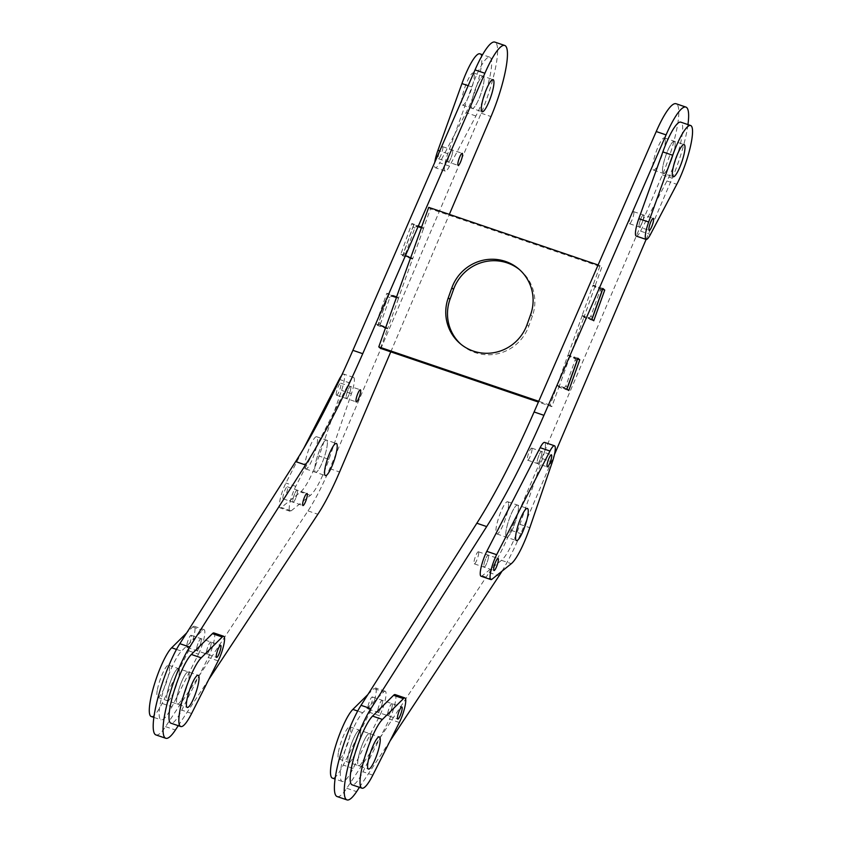 <?xml version="1.0" encoding="UTF-8"?>
<svg xmlns="http://www.w3.org/2000/svg" width="842" height="842" viewBox="0 0 842 842"><rect width="100%" height="100%" fill="white"/><g stroke="black" fill="none" stroke-linecap="round" stroke-linejoin="round"><path stroke-width="0.63" stroke-dasharray="4.21 3.16" d="M519.682 269.766A42.468 41.479 130.5 0 1 520.556 270.493A42.468 41.479 130.5 0 1 532.344 316.16L528.776 326.128A42.468 41.479 130.5 0 1 475.109 352.587A42.468 41.479 130.5 0 1 461.774 344.999A42.468 41.479 130.5 0 1 460.921 344.241M396.624 297.058L398.361 298.542L412.633 258.683L410.896 257.199M380.521 348.356L387.657 328.433L385.92 326.949M567.213 388.067A2.126 2.073 130.5 0 1 564.908 388.72L559.004 386.71L551.868 406.644L538.406 402.066M559.004 386.71L557.267 385.226L550.131 405.16L551.868 406.644M582.243 315.476L567.971 355.335L569.708 356.819L583.98 316.96L582.243 315.476L588.158 317.487A2.126 2.073 -49.5 0 0 590.831 316.16L600.114 290.258A2.126 2.073 -49.5 0 0 598.851 287.596L592.947 285.585L594.684 287.069L601.819 267.135L600.083 265.651L592.947 285.585M428.736 207.374L430.462 208.858L601.819 267.135M598.115 264.988L600.083 265.651M421.6 227.308L423.326 228.782L430.462 208.858M550.131 405.16L538.743 401.287M415.685 225.298L417.422 226.772A2.126 2.073 -49.5 0 0 414.738 228.098L405.465 254.01A2.126 2.073 -49.5 0 0 406.718 256.673L404.991 255.189A2.126 2.073 130.5 0 1 403.728 252.526L413.012 226.614A2.126 2.073 130.5 0 1 415.685 225.298L421.516 227.277M404.991 255.189L410.812 257.168M390.72 295.047L392.446 296.531A2.126 2.073 -49.5 0 0 389.762 297.847L380.489 323.76A2.126 2.073 -49.5 0 0 381.742 326.422L380.016 324.938A2.126 2.073 130.5 0 1 378.753 322.275L388.036 296.373A2.126 2.073 130.5 0 1 390.72 295.047L396.54 297.026M380.016 324.938L385.836 326.917M564.908 388.72L563.182 387.236L557.267 385.226M563.182 387.236A2.126 2.073 -49.5 0 0 565.866 385.92L575.139 360.008A2.126 2.073 -49.5 0 0 573.886 357.345L567.971 355.335M598.851 287.596L600.588 289.08L594.684 287.069M600.588 289.08A2.126 2.073 130.5 0 1 601.967 290.985M592.189 318.308A2.126 2.073 130.5 0 1 589.884 318.971L583.98 316.96M573.886 357.345L575.612 358.829L569.708 356.819M575.612 358.829A2.126 2.073 130.5 0 1 576.991 360.734M381.742 326.422L387.657 328.433M392.446 296.531L398.361 298.542M406.718 256.673L412.633 258.683M417.422 226.772L423.326 228.782M452.691 150.571A6.368 1.274 108.8 0 0 452.386 149.992A6.368 1.274 108.8 0 0 449.533 154.496A6.368 1.274 108.8 0 0 447.986 161.485A6.368 1.274 108.8 0 0 448.281 162.053A6.368 1.274 108.8 0 0 451.133 157.559A6.368 1.274 108.8 0 0 452.691 150.571A6.368 1.274 -71.2 0 1 451.133 157.559A6.368 1.274 -71.2 0 1 448.281 162.053A6.368 1.274 -71.2 0 1 447.986 161.485A6.368 1.274 -71.2 0 1 449.533 154.496A6.368 1.274 -71.2 0 1 452.386 149.992A6.368 1.274 -71.2 0 1 452.691 150.571M350.809 387.057A6.368 1.274 108.8 0 0 350.504 386.489A6.368 1.274 108.8 0 0 347.651 390.983A6.368 1.274 108.8 0 0 346.104 397.971A6.368 1.274 108.8 0 0 346.409 398.55A6.368 1.274 108.8 0 0 349.262 394.045A6.368 1.274 108.8 0 0 350.809 387.057A6.368 1.274 -71.2 0 1 349.262 394.045A6.368 1.274 -71.2 0 1 346.409 398.55A6.368 1.274 -71.2 0 1 346.104 397.971A6.368 1.274 -71.2 0 1 347.651 390.983A6.368 1.274 -71.2 0 1 350.504 386.489A6.368 1.274 -71.2 0 1 350.809 387.057M297.479 490.718A6.368 1.274 108.8 0 0 297.184 490.139A6.368 1.274 108.8 0 0 294.321 494.643A6.368 1.274 108.8 0 0 292.774 501.632A6.368 1.274 108.8 0 0 293.079 502.2A6.368 1.274 108.8 0 0 295.931 497.706A6.368 1.274 108.8 0 0 297.479 490.718A6.368 1.274 -71.2 0 1 295.931 497.706A6.368 1.274 -71.2 0 1 293.079 502.2A6.368 1.274 -71.2 0 1 292.774 501.632A6.368 1.274 -71.2 0 1 294.321 494.643A6.368 1.274 -71.2 0 1 297.184 490.139A6.368 1.274 -71.2 0 1 297.479 490.718M211.121 642.572A6.368 1.274 108.8 0 0 210.826 642.004A6.368 1.274 108.8 0 0 207.974 646.498A6.368 1.274 108.8 0 0 206.416 653.487A6.368 1.274 108.8 0 0 206.722 654.066A6.368 1.274 108.8 0 0 209.574 649.561A6.368 1.274 108.8 0 0 211.121 642.572M201.27 639.225A6.368 1.274 108.8 0 0 200.975 638.657A6.368 1.274 108.8 0 0 198.123 643.151A6.368 1.274 108.8 0 0 196.575 650.14A6.368 1.274 108.8 0 0 196.87 650.708A6.368 1.274 108.8 0 0 199.722 646.214A6.368 1.274 108.8 0 0 201.27 639.225M189.134 673.463A16.987 3.4 108.8 0 0 188.334 671.937A16.987 3.4 108.8 0 0 180.735 683.936A16.987 3.4 108.8 0 0 176.599 702.565A16.987 3.4 108.8 0 0 177.399 704.101A16.987 3.4 108.8 0 0 185.008 692.103A16.987 3.4 108.8 0 0 189.134 673.463M179.293 670.116A16.987 3.4 108.8 0 0 178.493 668.58A16.987 3.4 108.8 0 0 170.884 680.578A16.987 3.4 108.8 0 0 166.748 699.218A16.987 3.4 108.8 0 0 167.547 700.744A16.987 3.4 108.8 0 0 175.157 688.745A16.987 3.4 108.8 0 0 179.293 670.116M327.296 441.64A16.987 3.4 108.8 0 0 326.496 440.103A16.987 3.4 108.8 0 0 318.886 452.101A16.987 3.4 108.8 0 0 314.761 470.741A16.987 3.4 108.8 0 0 315.561 472.267A16.987 3.4 108.8 0 0 323.17 460.269A16.987 3.4 108.8 0 0 327.296 441.64A16.987 3.4 -71.2 0 1 323.17 460.269A16.987 3.4 -71.2 0 1 315.561 472.267A16.987 3.4 -71.2 0 1 314.761 470.741A16.987 3.4 -71.2 0 1 318.886 452.101A16.987 3.4 -71.2 0 1 326.496 440.103A16.987 3.4 -71.2 0 1 327.296 441.64M484.034 77.801A16.987 3.4 108.8 0 0 483.234 76.275A16.987 3.4 108.8 0 0 475.625 88.273A16.987 3.4 108.8 0 0 471.499 106.913A16.987 3.4 108.8 0 0 472.299 108.439A16.987 3.4 108.8 0 0 479.898 96.441A16.987 3.4 108.8 0 0 484.034 77.801A16.987 3.4 -71.2 0 1 479.898 96.441A16.987 3.4 -71.2 0 1 472.299 108.439A16.987 3.4 -71.2 0 1 471.499 106.913A16.987 3.4 -71.2 0 1 475.625 88.273A16.987 3.4 -71.2 0 1 483.234 76.275A16.987 3.4 -71.2 0 1 484.034 77.801M155.928 734.919A53.078 10.62 108.8 0 0 165.558 726.646L307.993 510.894A106.166 21.239 108.8 0 0 329.738 468.647L481.171 113.207A53.078 10.62 108.8 0 0 494.854 42.1M178.251 725.688L208.795 679.431M390.772 351.851L449.344 214.384M413.696 225.098L411.822 223.498L400.834 254.189L402.708 255.789L413.696 225.098L423.547 228.445L412.559 259.136L410.749 257.599M388.72 294.847L386.846 293.248L375.858 323.938L377.732 325.538L388.72 294.847L398.571 298.194L387.583 328.885L385.773 327.349M421.737 226.908L423.547 228.445M396.771 296.658L398.571 298.194M396.698 296.594L386.846 293.248M385.71 327.285L375.858 323.938M387.583 328.885L377.732 325.538M421.674 226.845L411.822 223.498M410.685 257.536L400.834 254.189M412.559 259.136L402.708 255.789M643.73 215.552A6.368 1.274 108.8 0 0 643.435 214.973A6.368 1.274 108.8 0 0 640.583 219.478A6.368 1.274 108.8 0 0 639.025 226.466A6.368 1.274 108.8 0 0 639.331 227.035A6.368 1.274 108.8 0 0 642.183 222.541A6.368 1.274 108.8 0 0 643.73 215.552A6.368 1.274 108.8 0 0 643.435 214.973A6.368 1.274 108.8 0 0 640.583 219.478A6.368 1.274 108.8 0 0 639.025 226.466A6.368 1.274 108.8 0 0 639.331 227.035A6.368 1.274 108.8 0 0 642.183 222.541A6.368 1.274 108.8 0 0 643.73 215.552M633.889 212.195A6.368 1.274 108.8 0 0 633.584 211.626A6.368 1.274 108.8 0 0 630.732 216.12A6.368 1.274 108.8 0 0 629.184 223.109A6.368 1.274 108.8 0 0 629.479 223.688A6.368 1.274 108.8 0 0 632.331 219.183A6.368 1.274 108.8 0 0 633.889 212.195M541.859 452.038A6.368 1.274 108.8 0 0 541.553 451.47A6.368 1.274 108.8 0 0 538.701 455.964A6.368 1.274 108.8 0 0 537.154 462.953A6.368 1.274 108.8 0 0 537.449 463.532A6.368 1.274 108.8 0 0 540.301 459.027A6.368 1.274 108.8 0 0 541.859 452.038M532.007 448.691A6.368 1.274 108.8 0 0 531.702 448.112A6.368 1.274 108.8 0 0 528.85 452.617A6.368 1.274 108.8 0 0 527.303 459.606A6.368 1.274 108.8 0 0 527.608 460.174A6.368 1.274 108.8 0 0 530.46 455.68A6.368 1.274 108.8 0 0 532.007 448.691M488.528 555.688A6.368 1.274 108.8 0 0 488.223 555.12A6.368 1.274 108.8 0 0 485.371 559.625A6.368 1.274 108.8 0 0 483.824 566.613A6.368 1.274 108.8 0 0 484.118 567.182A6.368 1.274 108.8 0 0 486.971 562.688A6.368 1.274 108.8 0 0 488.528 555.688M478.677 552.341A6.368 1.274 108.8 0 0 478.372 551.773A6.368 1.274 108.8 0 0 475.519 556.267A6.368 1.274 108.8 0 0 473.972 563.256A6.368 1.274 108.8 0 0 474.278 563.835A6.368 1.274 108.8 0 0 477.13 559.33A6.368 1.274 108.8 0 0 478.677 552.341M392.319 704.207A6.368 1.274 108.8 0 0 392.014 703.628A6.368 1.274 108.8 0 0 389.162 708.133A6.368 1.274 108.8 0 0 387.615 715.121A6.368 1.274 108.8 0 0 387.92 715.689A6.368 1.274 108.8 0 0 390.772 711.195A6.368 1.274 108.8 0 0 392.319 704.207M382.468 700.86A6.368 1.274 108.8 0 0 382.173 700.281A6.368 1.274 108.8 0 0 379.321 704.786A6.368 1.274 108.8 0 0 377.774 711.774A6.368 1.274 108.8 0 0 378.069 712.343A6.368 1.274 108.8 0 0 380.921 707.848A6.368 1.274 108.8 0 0 382.468 700.86M370.333 735.087A16.987 3.4 108.8 0 0 369.533 733.561A16.987 3.4 108.8 0 0 361.934 745.559A16.987 3.4 108.8 0 0 357.797 764.199A16.987 3.4 108.8 0 0 358.597 765.725A16.987 3.4 108.8 0 0 366.207 753.727A16.987 3.4 108.8 0 0 370.333 735.087M360.492 731.74A16.987 3.4 108.8 0 0 359.692 730.214A16.987 3.4 108.8 0 0 352.082 742.212A16.987 3.4 108.8 0 0 347.946 760.852A16.987 3.4 108.8 0 0 348.746 762.378A16.987 3.4 108.8 0 0 356.355 750.38A16.987 3.4 108.8 0 0 360.492 731.74M518.346 506.61A16.987 3.4 108.8 0 0 517.546 505.084A16.987 3.4 108.8 0 0 509.936 517.083A16.987 3.4 108.8 0 0 505.8 535.722A16.987 3.4 108.8 0 0 506.6 537.249A16.987 3.4 108.8 0 0 514.209 525.25A16.987 3.4 108.8 0 0 518.346 506.61M508.494 503.263A16.987 3.4 108.8 0 0 507.694 501.737A16.987 3.4 108.8 0 0 500.085 513.736A16.987 3.4 108.8 0 0 495.959 532.376A16.987 3.4 108.8 0 0 496.759 533.902A16.987 3.4 108.8 0 0 504.358 521.903A16.987 3.4 108.8 0 0 508.494 503.263M675.084 142.782A16.987 3.4 108.8 0 0 674.284 141.256A16.987 3.4 108.8 0 0 666.675 153.255A16.987 3.4 108.8 0 0 662.538 171.884A16.987 3.4 108.8 0 0 663.338 173.42A16.987 3.4 108.8 0 0 670.948 161.422A16.987 3.4 108.8 0 0 675.084 142.782A16.987 3.4 108.8 0 0 674.284 141.256A16.987 3.4 108.8 0 0 666.675 153.255A16.987 3.4 108.8 0 0 662.538 171.884A16.987 3.4 108.8 0 0 663.338 173.42A16.987 3.4 108.8 0 0 670.948 161.422A16.987 3.4 108.8 0 0 675.084 142.782M665.233 139.435A16.987 3.4 108.8 0 0 664.433 137.899A16.987 3.4 108.8 0 0 656.823 149.897A16.987 3.4 108.8 0 0 652.697 168.537A16.987 3.4 108.8 0 0 653.487 170.063A16.987 3.4 108.8 0 0 661.096 158.064A16.987 3.4 108.8 0 0 665.233 139.435M502.032 571.139A106.166 21.239 108.8 0 0 520.777 533.628L554.425 454.648M337.126 796.553A53.078 10.62 108.8 0 0 346.757 788.28L489.191 572.528A106.166 21.239 108.8 0 0 510.926 530.271L662.37 174.841A53.078 10.62 108.8 0 0 676.052 103.734M359.45 787.323L389.993 741.055M646.119 239.433L672.221 178.188A53.078 10.62 108.8 0 0 687.956 124.595M594.894 286.722L593.021 285.122L582.033 315.813L583.906 317.413L594.894 286.722L602.556 289.332M569.918 356.482L568.045 354.882L557.057 385.573L558.93 387.173L569.918 356.482L577.591 359.092M577.896 358.229L568.045 354.882M566.908 388.92L557.057 385.573M568.782 390.52L558.93 387.173M602.872 288.48L593.021 285.122M591.884 319.171L582.033 315.813M593.747 320.77L583.906 317.413M206.553 651.455A6.368 1.274 -71.2 0 1 208.574 645.035A6.368 1.274 -71.2 0 1 210.826 642.004A6.368 1.274 -71.2 0 1 210.995 644.604A6.368 1.274 -71.2 0 1 208.963 651.024A6.368 1.274 -71.2 0 1 206.722 654.066A6.368 1.274 -71.2 0 1 206.553 651.455M176.946 697.155A16.987 3.4 -71.2 0 1 182.356 680.031A16.987 3.4 -71.2 0 1 188.334 671.937A16.987 3.4 -71.2 0 1 188.787 678.873A16.987 3.4 -71.2 0 1 183.388 695.997A16.987 3.4 -71.2 0 1 177.399 704.101A16.987 3.4 -71.2 0 1 176.946 697.155M213.9 632.952A15.924 3.189 -71.2 0 1 214.321 639.467A15.924 3.189 -71.2 0 1 208.3 657.507L181.777 710.132A37.153 7.431 -71.2 0 1 170.905 723.194M368.049 706.385A6.368 1.274 -71.2 0 1 370.08 699.976A6.368 1.274 -71.2 0 1 372.322 696.934A6.368 1.274 -71.2 0 1 372.49 699.534A6.368 1.274 -71.2 0 1 370.469 705.954A6.368 1.274 -71.2 0 1 368.217 708.996A6.368 1.274 -71.2 0 1 368.049 706.385M377.9 709.743A6.368 1.274 -71.2 0 1 379.921 703.323A6.368 1.274 -71.2 0 1 382.173 700.281A6.368 1.274 -71.2 0 1 382.342 702.881A6.368 1.274 -71.2 0 1 380.31 709.301A6.368 1.274 -71.2 0 1 378.069 712.343A6.368 1.274 -71.2 0 1 377.9 709.743M338.452 752.085A16.987 3.4 -71.2 0 1 343.852 734.971A16.987 3.4 -71.2 0 1 349.84 726.867A16.987 3.4 -71.2 0 1 350.293 733.803A16.987 3.4 -71.2 0 1 344.894 750.927A16.987 3.4 -71.2 0 1 338.905 759.031A16.987 3.4 -71.2 0 1 338.452 752.085M348.304 755.432A16.987 3.4 -71.2 0 1 353.703 738.318A16.987 3.4 -71.2 0 1 359.692 730.214A16.987 3.4 -71.2 0 1 360.144 737.16A16.987 3.4 -71.2 0 1 354.735 754.274A16.987 3.4 -71.2 0 1 348.746 762.378A16.987 3.4 -71.2 0 1 348.304 755.432M383.763 691.935A15.924 3.189 -71.2 0 1 385.247 691.24A15.924 3.189 -71.2 0 1 385.668 697.744A15.924 3.189 -71.2 0 1 379.658 715.795L353.135 768.42A37.153 7.431 -71.2 0 1 342.252 781.471A37.153 7.431 -71.2 0 1 345.041 750.611A37.153 7.431 -71.2 0 1 362.713 712.753L383.763 691.935L373.911 688.588A15.924 3.189 -71.2 0 1 375.406 687.882A15.924 3.189 -71.2 0 1 375.827 694.397A15.924 3.189 -71.2 0 1 369.806 712.448L343.283 765.073A37.153 7.431 -71.2 0 1 332.411 778.124M367.87 694.555L373.911 688.588M541.722 454.07A6.368 1.274 108.8 0 0 541.553 451.47A6.368 1.274 108.8 0 0 539.312 454.501A6.368 1.274 108.8 0 0 537.28 460.921A6.368 1.274 108.8 0 0 537.449 463.532A6.368 1.274 108.8 0 0 539.701 460.49A6.368 1.274 108.8 0 0 541.722 454.07M488.392 557.72A6.368 1.274 108.8 0 0 488.223 555.12A6.368 1.274 108.8 0 0 485.981 558.162A6.368 1.274 108.8 0 0 483.95 564.582A6.368 1.274 108.8 0 0 484.118 567.182A6.368 1.274 108.8 0 0 486.371 564.14A6.368 1.274 108.8 0 0 488.392 557.72M517.998 512.031A16.987 3.4 108.8 0 0 517.546 505.084A16.987 3.4 108.8 0 0 511.557 513.188A16.987 3.4 108.8 0 0 506.158 530.302A16.987 3.4 108.8 0 0 506.6 537.249A16.987 3.4 108.8 0 0 512.589 529.144A16.987 3.4 108.8 0 0 517.998 512.031M481.045 576.223A15.924 3.189 108.8 0 0 482.192 575.833L501.453 560.33A42.468 8.494 108.8 0 0 519.967 524.356L542.458 458.69A15.924 3.189 108.8 0 0 544.627 442.418M636.257 236.086A15.924 3.189 108.8 0 0 640.583 231.129L666.948 180.956A37.153 7.431 108.8 0 0 680.368 144.108A37.153 7.431 108.8 0 0 680.778 122.153M282.933 498.275A6.368 1.274 -71.2 0 1 284.48 491.286A6.368 1.274 -71.2 0 1 287.332 486.792A6.368 1.274 -71.2 0 1 287.627 487.36A6.368 1.274 -71.2 0 1 286.08 494.349A6.368 1.274 -71.2 0 1 283.228 498.853A6.368 1.274 -71.2 0 1 282.933 498.275M336.263 394.624A6.368 1.274 -71.2 0 1 337.81 387.636A6.368 1.274 -71.2 0 1 340.663 383.142A6.368 1.274 -71.2 0 1 340.957 383.71A6.368 1.274 -71.2 0 1 339.41 390.699A6.368 1.274 -71.2 0 1 336.558 395.203A6.368 1.274 -71.2 0 1 336.263 394.624M304.909 467.394A16.987 3.4 -71.2 0 1 309.046 448.754A16.987 3.4 -71.2 0 1 316.655 436.756A16.987 3.4 -71.2 0 1 317.455 438.282A16.987 3.4 -71.2 0 1 313.319 456.922A16.987 3.4 -71.2 0 1 305.709 468.92A16.987 3.4 -71.2 0 1 304.909 467.394M349.093 382.71A15.924 3.189 -71.2 0 1 353.587 377.437A15.924 3.189 -71.2 0 1 354.335 378.868A15.924 3.189 -71.2 0 1 351.419 393.709L328.917 459.374A42.468 8.494 -71.2 0 1 310.403 495.349L291.143 510.862A15.924 3.189 -71.2 0 1 289.995 511.252A15.924 3.189 -71.2 0 1 290.132 502.032A15.924 3.189 -71.2 0 1 295.763 486.371L349.093 382.71L339.715 379.521M341.547 375.595A15.924 3.189 -71.2 0 1 343.736 374.09A15.924 3.189 -71.2 0 1 344.483 375.521A15.924 3.189 -71.2 0 1 341.568 390.362L319.076 456.027A42.468 8.494 -71.2 0 1 300.562 492.002L281.302 507.505A15.924 3.189 -71.2 0 1 280.154 507.894A15.924 3.189 -71.2 0 1 280.281 498.685A15.924 3.189 -71.2 0 1 285.912 483.013L303.573 448.681M442.839 147.213A6.368 1.274 -71.2 0 1 441.292 154.212A6.368 1.274 -71.2 0 1 438.44 158.706A6.368 1.274 -71.2 0 1 438.135 158.138A6.368 1.274 -71.2 0 1 439.682 151.15A6.368 1.274 -71.2 0 1 442.534 146.645A6.368 1.274 -71.2 0 1 442.839 147.213M474.183 74.454A16.987 3.4 -71.2 0 1 470.057 93.094A16.987 3.4 -71.2 0 1 462.447 105.082A16.987 3.4 -71.2 0 1 461.648 103.555A16.987 3.4 -71.2 0 1 465.784 84.926A16.987 3.4 -71.2 0 1 473.383 72.928A16.987 3.4 -71.2 0 1 474.183 74.454M449.533 166.148A15.924 3.189 -71.2 0 1 445.207 171.105A15.924 3.189 -71.2 0 1 444.46 169.674A15.924 3.189 -71.2 0 1 447.776 153.697L471.794 86.926A37.153 7.431 -71.2 0 1 489.728 57.172A37.153 7.431 -71.2 0 1 489.328 79.137A37.153 7.431 -71.2 0 1 475.909 115.975L449.533 166.148L439.692 162.801A15.924 3.189 -71.2 0 1 435.356 167.747A15.924 3.189 -71.2 0 1 434.609 166.316A15.924 3.189 -71.2 0 1 434.756 162.38M479.877 53.825A37.153 7.431 -71.2 0 1 479.477 75.78A37.153 7.431 -71.2 0 1 466.058 112.628L439.692 162.801M387.752 713.09A6.368 1.274 -71.2 0 1 389.772 706.67A6.368 1.274 -71.2 0 1 392.014 703.628A6.368 1.274 -71.2 0 1 392.193 706.238A6.368 1.274 -71.2 0 1 390.162 712.658A6.368 1.274 -71.2 0 1 387.92 715.689A6.368 1.274 -71.2 0 1 387.752 713.09M358.145 758.789A16.987 3.4 -71.2 0 1 363.544 741.665A16.987 3.4 -71.2 0 1 369.533 733.561A16.987 3.4 -71.2 0 1 369.985 740.507A16.987 3.4 -71.2 0 1 364.586 757.621A16.987 3.4 -71.2 0 1 358.597 765.725A16.987 3.4 -71.2 0 1 358.145 758.789M395.098 694.587A15.924 3.189 -71.2 0 1 395.519 701.091A15.924 3.189 -71.2 0 1 389.499 719.142L362.976 771.767A37.153 7.431 -71.2 0 1 352.103 784.828M196.702 648.108A6.368 1.274 108.8 0 0 196.87 650.708A6.368 1.274 108.8 0 0 199.122 647.677A6.368 1.274 108.8 0 0 201.143 641.257A6.368 1.274 108.8 0 0 200.975 638.657A6.368 1.274 108.8 0 0 198.733 641.688A6.368 1.274 108.8 0 0 196.702 648.108M186.85 644.762A6.368 1.274 108.8 0 0 187.029 647.361A6.368 1.274 108.8 0 0 189.271 644.33A6.368 1.274 108.8 0 0 191.292 637.91A6.368 1.274 108.8 0 0 191.123 635.3A6.368 1.274 108.8 0 0 188.882 638.341A6.368 1.274 108.8 0 0 186.85 644.762M167.105 693.808A16.987 3.4 108.8 0 0 167.547 700.744A16.987 3.4 108.8 0 0 173.536 692.65A16.987 3.4 108.8 0 0 178.946 675.526A16.987 3.4 108.8 0 0 178.493 668.58A16.987 3.4 108.8 0 0 172.505 676.684A16.987 3.4 108.8 0 0 167.105 693.808M157.254 690.451A16.987 3.4 108.8 0 0 157.707 697.397A16.987 3.4 108.8 0 0 163.695 689.293A16.987 3.4 108.8 0 0 169.095 672.179A16.987 3.4 108.8 0 0 168.642 665.233A16.987 3.4 108.8 0 0 162.653 673.337A16.987 3.4 108.8 0 0 157.254 690.451M151.213 716.5A37.153 7.431 108.8 0 0 162.085 703.438L188.608 650.813A15.924 3.189 108.8 0 0 194.628 632.763A15.924 3.189 108.8 0 0 194.207 626.259A15.924 3.189 108.8 0 0 192.713 626.953L186.682 632.921M198.459 654.16A15.924 3.189 108.8 0 0 204.469 636.11A15.924 3.189 108.8 0 0 204.048 629.606A15.924 3.189 108.8 0 0 202.564 630.311L181.514 651.119A37.153 7.431 108.8 0 0 163.843 688.977A37.153 7.431 108.8 0 0 161.054 719.847A37.153 7.431 108.8 0 0 171.936 706.785L198.459 654.16L188.608 650.813M530.607 314.687L532.344 316.16M527.039 324.644L528.776 326.128M589.884 318.971L588.158 317.487M601.735 291.648L600.114 290.258M590.831 316.16L592.463 317.55M576.759 361.397L575.139 360.008M565.866 385.92L567.487 387.299M378.753 322.275L380.489 323.76M389.762 297.847L388.036 296.373M403.728 252.526L405.465 254.01M414.738 228.098L413.012 226.614M307.993 510.894L317.844 514.251M329.738 468.647L339.579 471.994M165.558 726.646L175.41 730.003M481.171 113.207L491.023 116.564M489.191 572.528L499.032 575.875M510.926 530.271L520.777 533.628M346.757 788.28L356.608 791.627M662.37 174.841L672.221 178.188M191.629 713.49L181.777 710.132M218.152 660.865L208.3 657.507M353.135 768.42L343.283 765.073M362.713 712.753L357.682 711.037M379.658 715.795L369.806 712.448M501.453 560.33L511.305 563.677M519.967 524.356L529.807 527.702M482.192 575.833L492.033 579.191M542.458 458.69L552.31 462.037M666.948 180.956L676.8 184.303M640.583 231.129L650.434 234.476M328.917 459.374L319.076 456.027M310.403 495.349L300.562 492.002M351.419 393.709L341.568 390.362M295.763 486.371L285.912 483.013M291.143 510.862L281.302 507.505M471.794 86.926L468.163 85.695M475.909 115.975L466.058 112.628M447.776 153.697L439.735 150.96M372.827 775.114L362.976 771.767M399.35 722.489L389.499 719.142M176.483 649.414L181.514 651.119M162.085 703.438L171.936 706.785M192.713 626.953L202.564 630.311M460.048 343.515L461.774 344.999M518.819 269.019L520.556 270.493M599.525 287.975L601.251 289.459M574.549 357.724L576.286 359.208M381.079 326.043L379.342 324.559M406.055 256.294L404.318 254.81M442.534 146.645L462.237 153.349M340.663 383.142L360.355 389.835M287.332 486.792L307.025 493.486M191.123 635.3L220.667 645.351M168.642 665.233L198.186 675.284M316.655 436.756L336.347 443.46M473.383 72.928L493.086 79.622M462.447 105.082L482.14 111.786M305.709 468.92L325.412 475.614M157.707 697.397L187.25 707.448M187.029 647.361L216.562 657.413M283.228 498.853L302.92 505.547M336.558 395.203L356.25 401.897M438.44 158.706L458.132 165.4M633.584 211.626L653.276 218.32M531.702 448.112L551.405 454.817M478.372 551.773L498.075 558.467M372.322 696.934L401.866 706.985M349.84 726.867L379.384 736.918M507.694 501.737L527.387 508.431M664.433 137.899L684.125 144.603M653.487 170.063L673.19 176.767M496.759 533.902L516.451 540.596M338.905 759.031L368.449 769.072M368.217 708.996L397.761 719.047M474.278 563.835L493.97 570.529M527.608 460.174L547.3 466.878M629.479 223.688L649.182 230.382M385.247 691.24L375.406 687.882M342.252 781.471L335.074 779.029M353.587 377.437L343.736 374.09M289.995 511.252L280.154 507.894M445.207 171.105L435.356 167.747M489.728 57.172L482.55 54.73M153.875 717.405L161.054 719.847M194.207 626.259L204.048 629.606"/><path stroke-width="1.26" d="M460.921 344.241A42.468 41.479 130.5 0 1 449.996 299.331L453.564 289.364A42.468 41.479 130.5 0 1 519.682 269.766M473.383 351.103A42.468 41.479 130.5 0 1 460.048 343.515A42.468 41.479 130.5 0 1 448.26 297.847L451.828 287.89A42.468 41.479 130.5 0 1 518.819 269.019A42.468 41.479 130.5 0 1 530.607 314.687L527.039 324.644A42.468 41.479 130.5 0 1 473.383 351.103M396.54 297.026L410.812 257.168M538.743 401.287L378.784 346.883L380.521 348.356L538.406 402.066M378.784 346.883L385.836 326.917M421.516 227.277L428.736 207.374L598.115 264.988M601.967 290.985A2.126 2.073 130.5 0 1 601.841 291.742L592.568 317.644A2.126 2.073 130.5 0 1 592.189 318.308M576.991 360.734A2.126 2.073 130.5 0 1 576.875 361.492L567.592 387.394A2.126 2.073 130.5 0 1 567.213 388.067M462.532 153.918A6.368 1.274 108.8 0 0 462.237 153.349A6.368 1.274 108.8 0 0 459.385 157.843A6.368 1.274 108.8 0 0 457.837 164.832A6.368 1.274 108.8 0 0 458.132 165.4A6.368 1.274 108.8 0 0 460.984 160.906A6.368 1.274 108.8 0 0 462.532 153.918M360.66 390.404A6.368 1.274 108.8 0 0 360.355 389.835A6.368 1.274 108.8 0 0 357.503 394.34A6.368 1.274 108.8 0 0 355.955 401.329A6.368 1.274 108.8 0 0 356.25 401.897A6.368 1.274 108.8 0 0 359.102 397.403A6.368 1.274 108.8 0 0 360.66 390.404M307.33 494.065A6.368 1.274 108.8 0 0 307.025 493.486A6.368 1.274 108.8 0 0 304.173 497.99A6.368 1.274 108.8 0 0 302.625 504.979A6.368 1.274 108.8 0 0 302.92 505.547A6.368 1.274 108.8 0 0 305.772 501.053A6.368 1.274 108.8 0 0 307.33 494.065M337.147 444.986A16.987 3.4 108.8 0 0 336.347 443.46A16.987 3.4 108.8 0 0 328.738 455.459A16.987 3.4 108.8 0 0 324.612 474.088A16.987 3.4 108.8 0 0 325.412 475.614A16.987 3.4 108.8 0 0 333.011 463.616A16.987 3.4 108.8 0 0 337.147 444.986M493.886 81.148A16.987 3.4 108.8 0 0 493.086 79.622A16.987 3.4 108.8 0 0 485.476 91.62A16.987 3.4 108.8 0 0 481.34 110.26A16.987 3.4 108.8 0 0 482.14 111.786A16.987 3.4 108.8 0 0 489.749 99.788A16.987 3.4 108.8 0 0 493.886 81.148M449.344 214.384L491.023 116.564A53.078 10.62 108.8 0 0 504.705 45.447L494.854 42.1A53.078 10.62 108.8 0 0 475.035 69.907L352.893 350.335A318.487 63.718 -71.2 0 1 295.647 461.595L179.841 643.677A53.078 10.62 108.8 0 0 153.433 730.14A53.078 10.62 108.8 0 0 155.928 734.919L165.779 738.266A53.078 10.62 108.8 0 0 175.41 730.003L178.251 725.688M504.705 45.447A53.078 10.62 108.8 0 0 484.887 73.265L362.734 353.693A318.487 63.718 -71.2 0 1 305.499 464.952L189.682 647.024A53.078 10.62 108.8 0 0 163.274 733.498A53.078 10.62 108.8 0 0 165.779 738.266M208.795 679.431L317.844 514.251A106.166 21.239 108.8 0 0 339.579 471.994L390.772 351.851M410.749 257.599L421.737 226.908M385.773 327.349L396.771 296.658M687.956 124.595A53.078 10.62 108.8 0 0 685.904 107.081L676.052 103.734A53.078 10.62 108.8 0 0 656.234 131.541L534.091 411.97A318.487 63.718 -71.2 0 1 476.846 523.229L361.039 705.312A53.078 10.62 108.8 0 0 334.632 791.775A53.078 10.62 108.8 0 0 337.126 796.553L346.978 799.9A53.078 10.62 108.8 0 0 356.608 791.627L359.45 787.323M685.904 107.081A53.078 10.62 108.8 0 0 666.085 134.888L543.932 415.317A318.487 63.718 -71.2 0 1 486.687 526.576L370.88 708.659A53.078 10.62 108.8 0 0 344.473 795.122A53.078 10.62 108.8 0 0 346.978 799.9M389.993 741.055L499.032 575.875A106.166 21.239 108.8 0 0 502.032 571.139M554.425 454.648L646.119 239.433M591.884 319.171L602.872 288.48L604.735 290.08L593.747 320.77L591.884 319.171M566.908 388.92L577.896 358.229L579.77 359.829L568.782 390.52L566.908 388.92M579.77 359.829L577.591 359.092M604.735 290.08L602.556 289.332M216.394 654.813A6.368 1.274 -71.2 0 1 218.425 648.393A6.368 1.274 -71.2 0 1 220.667 645.351A6.368 1.274 -71.2 0 1 220.836 647.951A6.368 1.274 -71.2 0 1 218.815 654.371A6.368 1.274 -71.2 0 1 216.562 657.413A6.368 1.274 -71.2 0 1 216.394 654.813M186.798 700.502A16.987 3.4 -71.2 0 1 192.197 683.388A16.987 3.4 -71.2 0 1 198.186 675.284A16.987 3.4 -71.2 0 1 198.638 682.231A16.987 3.4 -71.2 0 1 193.239 699.344A16.987 3.4 -71.2 0 1 187.25 707.448A16.987 3.4 -71.2 0 1 186.798 700.502M222.256 637.005A15.924 3.189 -71.2 0 1 223.751 636.31A15.924 3.189 -71.2 0 1 224.172 642.814A15.924 3.189 -71.2 0 1 218.152 660.865L191.629 713.49A37.153 7.431 -71.2 0 1 180.756 726.541A37.153 7.431 -71.2 0 1 183.545 695.681A37.153 7.431 -71.2 0 1 201.206 657.823L222.256 637.005L212.405 633.658A15.924 3.189 -71.2 0 1 213.9 632.952L223.751 636.31M180.756 726.541L170.905 723.194A37.153 7.431 -71.2 0 1 173.694 692.324A37.153 7.431 -71.2 0 1 191.355 654.466L212.405 633.658M335.074 779.029L332.411 778.124A37.153 7.431 -71.2 0 1 335.2 747.254A37.153 7.431 -71.2 0 1 352.861 709.406L367.87 694.555M551.573 457.417A6.368 1.274 108.8 0 0 551.405 454.817A6.368 1.274 108.8 0 0 549.152 457.859A6.368 1.274 108.8 0 0 547.132 464.268A6.368 1.274 108.8 0 0 547.3 466.878A6.368 1.274 108.8 0 0 549.542 463.837A6.368 1.274 108.8 0 0 551.573 457.417M498.243 561.077A6.368 1.274 108.8 0 0 498.075 558.467A6.368 1.274 108.8 0 0 495.822 561.509A6.368 1.274 108.8 0 0 493.801 567.929A6.368 1.274 108.8 0 0 493.97 570.529A6.368 1.274 108.8 0 0 496.212 567.497A6.368 1.274 108.8 0 0 498.243 561.077M527.839 515.378A16.987 3.4 108.8 0 0 527.387 508.431A16.987 3.4 108.8 0 0 521.409 516.535A16.987 3.4 108.8 0 0 515.999 533.66A16.987 3.4 108.8 0 0 516.451 540.596A16.987 3.4 108.8 0 0 522.44 532.502A16.987 3.4 108.8 0 0 527.839 515.378M554.478 445.765L544.627 442.418A15.924 3.189 108.8 0 0 540.132 447.691L486.802 551.342A15.924 3.189 108.8 0 0 480.624 569.718A15.924 3.189 108.8 0 0 481.045 576.223L490.897 579.58A15.924 3.189 108.8 0 0 492.033 579.191L511.305 563.677A42.468 8.494 108.8 0 0 529.807 527.702L552.31 462.037A15.924 3.189 108.8 0 0 554.478 445.765A15.924 3.189 108.8 0 0 549.984 451.038L496.654 554.699A15.924 3.189 108.8 0 0 490.465 573.065A15.924 3.189 108.8 0 0 490.897 579.58M653.581 218.899A6.368 1.274 108.8 0 0 653.276 218.32A6.368 1.274 108.8 0 0 650.424 222.825A6.368 1.274 108.8 0 0 648.877 229.813A6.368 1.274 108.8 0 0 649.182 230.382A6.368 1.274 108.8 0 0 652.034 225.888A6.368 1.274 108.8 0 0 653.581 218.899M684.925 146.129A16.987 3.4 108.8 0 0 684.125 144.603A16.987 3.4 108.8 0 0 676.515 156.601A16.987 3.4 108.8 0 0 672.39 175.241A16.987 3.4 108.8 0 0 673.19 176.767A16.987 3.4 108.8 0 0 680.799 164.769A16.987 3.4 108.8 0 0 684.925 146.129M690.619 125.5L680.778 122.153A37.153 7.431 108.8 0 0 662.833 151.907L638.815 218.678A15.924 3.189 108.8 0 0 635.499 234.644A15.924 3.189 108.8 0 0 636.257 236.086L646.098 239.433A15.924 3.189 108.8 0 0 650.434 234.476L676.8 184.303A37.153 7.431 108.8 0 0 690.219 147.466A37.153 7.431 108.8 0 0 690.619 125.5A37.153 7.431 108.8 0 0 672.684 155.254L648.666 222.025A15.924 3.189 108.8 0 0 645.351 238.002A15.924 3.189 108.8 0 0 646.098 239.433M303.573 448.681L339.242 379.363A15.924 3.189 -71.2 0 1 341.547 375.595M434.756 162.38A15.924 3.189 -71.2 0 1 437.924 150.35L461.942 83.579A37.153 7.431 -71.2 0 1 479.877 53.825L482.55 54.73M397.592 716.437A6.368 1.274 -71.2 0 1 399.624 710.017A6.368 1.274 -71.2 0 1 401.866 706.985A6.368 1.274 -71.2 0 1 402.034 709.585A6.368 1.274 -71.2 0 1 400.013 716.005A6.368 1.274 -71.2 0 1 397.761 719.047A6.368 1.274 -71.2 0 1 397.592 716.437M367.996 762.136A16.987 3.4 -71.2 0 1 373.395 745.012A16.987 3.4 -71.2 0 1 379.384 736.918A16.987 3.4 -71.2 0 1 379.837 743.854A16.987 3.4 -71.2 0 1 374.437 760.979A16.987 3.4 -71.2 0 1 368.449 769.072A16.987 3.4 -71.2 0 1 367.996 762.136M403.455 698.639A15.924 3.189 -71.2 0 1 404.939 697.934A15.924 3.189 -71.2 0 1 405.37 704.438A15.924 3.189 -71.2 0 1 399.35 722.489L372.827 775.114A37.153 7.431 -71.2 0 1 361.944 788.175A37.153 7.431 -71.2 0 1 364.733 757.305A37.153 7.431 -71.2 0 1 382.405 719.447L403.455 698.639L393.603 695.282A15.924 3.189 -71.2 0 1 395.098 694.587L404.939 697.934M361.944 788.175L352.103 784.828A37.153 7.431 -71.2 0 1 354.892 753.958A37.153 7.431 -71.2 0 1 372.553 716.1L393.603 695.282M186.682 632.921L171.663 647.772A37.153 7.431 108.8 0 0 154.002 685.63A37.153 7.431 108.8 0 0 151.213 716.5L153.875 717.405M448.26 297.847L449.996 299.331M451.828 287.89L453.564 289.364M179.841 643.677L189.682 647.024M295.647 461.595L305.499 464.952M352.893 350.335L362.734 353.693M475.035 69.907L484.887 73.265M361.039 705.312L370.88 708.659M476.846 523.229L486.687 526.576M534.091 411.97L543.932 415.317M656.234 131.541L666.085 134.888M201.206 657.823L191.355 654.466M357.682 711.037L352.861 709.406M486.802 551.342L496.654 554.699M540.132 447.691L549.984 451.038M638.815 218.678L648.666 222.025M662.833 151.907L672.684 155.254M468.163 85.695L461.942 83.579M439.735 150.96L437.924 150.35M382.405 719.447L372.553 716.1M171.663 647.772L176.483 649.414"/></g></svg>
